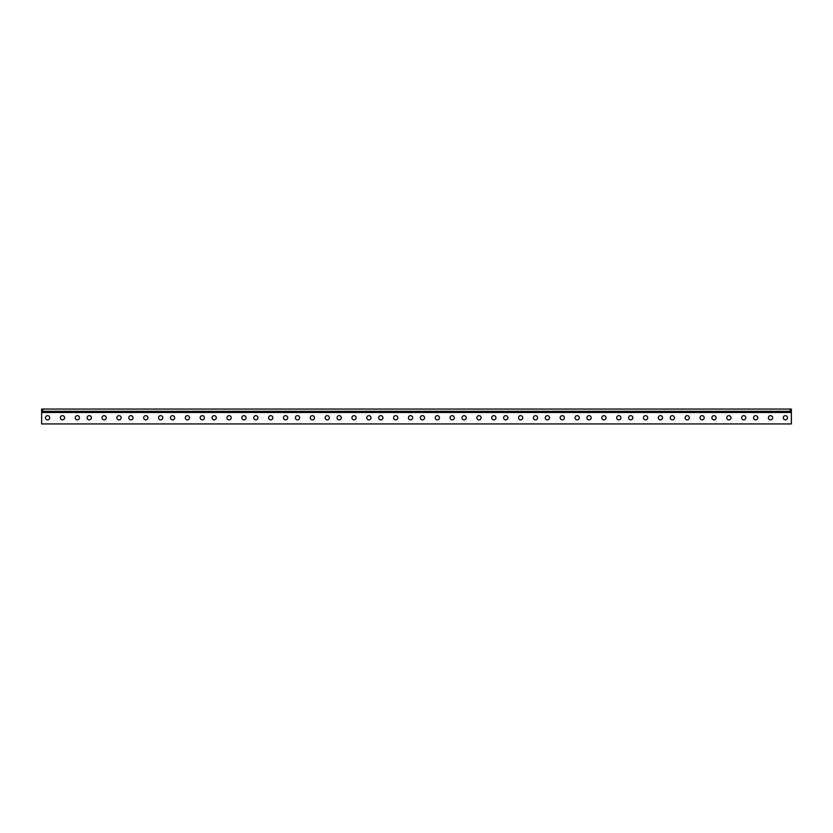 <?xml version="1.0" encoding="UTF-8"?>
<svg xmlns="http://www.w3.org/2000/svg" width="833" height="833" viewBox="0 0 833 833"><rect width="100%" height="100%" fill="white"/><g stroke="black" fill="none" stroke-linecap="round" stroke-linejoin="round"><path stroke-width="1.25" d="M790.163 409.065L42.837 409.065L42.837 411.325L790.163 411.325L790.163 409.065L791.35 409.065L791.35 423.935L41.65 423.935L41.65 412.47L791.35 412.47M42.837 409.065L41.65 409.065L41.65 412.47M755.646 415.646A2.103 2.103 0 0 1 757.478 418.801A2.103 2.103 0 0 1 753.823 418.801A2.103 2.103 0 0 1 755.646 415.646M770.525 415.646A2.103 2.103 0 0 1 772.347 418.801A2.103 2.103 0 0 1 768.703 418.801A2.103 2.103 0 0 1 770.525 415.646M785.404 415.646A2.103 2.103 0 0 1 787.227 418.801A2.103 2.103 0 0 1 783.572 418.801A2.103 2.103 0 0 1 785.404 415.646M713.996 415.646A2.103 2.103 0 0 1 715.828 418.801A2.103 2.103 0 0 1 712.173 418.801A2.103 2.103 0 0 1 713.996 415.646M728.875 415.646A2.103 2.103 0 0 1 730.697 418.801A2.103 2.103 0 0 1 727.053 418.801A2.103 2.103 0 0 1 728.875 415.646M743.754 415.646A2.103 2.103 0 0 1 745.577 418.801A2.103 2.103 0 0 1 741.922 418.801A2.103 2.103 0 0 1 743.754 415.646M672.346 415.646A2.103 2.103 0 0 1 674.178 418.801A2.103 2.103 0 0 1 670.523 418.801A2.103 2.103 0 0 1 672.346 415.646M687.225 415.646A2.103 2.103 0 0 1 689.047 418.801A2.103 2.103 0 0 1 685.403 418.801A2.103 2.103 0 0 1 687.225 415.646M702.104 415.646A2.103 2.103 0 0 1 703.927 418.801A2.103 2.103 0 0 1 700.272 418.801A2.103 2.103 0 0 1 702.104 415.646M630.696 415.646A2.103 2.103 0 0 1 632.528 418.801A2.103 2.103 0 0 1 628.873 418.801A2.103 2.103 0 0 1 630.696 415.646M645.575 415.646A2.103 2.103 0 0 1 647.397 418.801A2.103 2.103 0 0 1 643.753 418.801A2.103 2.103 0 0 1 645.575 415.646M660.454 415.646A2.103 2.103 0 0 1 662.277 418.801A2.103 2.103 0 0 1 658.622 418.801A2.103 2.103 0 0 1 660.454 415.646M589.046 415.646A2.103 2.103 0 0 1 590.878 418.801A2.103 2.103 0 0 1 587.223 418.801A2.103 2.103 0 0 1 589.046 415.646M603.925 415.646A2.103 2.103 0 0 1 605.747 418.801A2.103 2.103 0 0 1 602.103 418.801A2.103 2.103 0 0 1 603.925 415.646M618.804 415.646A2.103 2.103 0 0 1 620.627 418.801A2.103 2.103 0 0 1 616.972 418.801A2.103 2.103 0 0 1 618.804 415.646M547.396 415.646A2.103 2.103 0 0 1 549.228 418.801A2.103 2.103 0 0 1 545.573 418.801A2.103 2.103 0 0 1 547.396 415.646M562.275 415.646A2.103 2.103 0 0 1 564.097 418.801A2.103 2.103 0 0 1 560.453 418.801A2.103 2.103 0 0 1 562.275 415.646M577.154 415.646A2.103 2.103 0 0 1 578.977 418.801A2.103 2.103 0 0 1 575.322 418.801A2.103 2.103 0 0 1 577.154 415.646M505.746 415.646A2.103 2.103 0 0 1 507.578 418.801A2.103 2.103 0 0 1 503.923 418.801A2.103 2.103 0 0 1 505.746 415.646M520.625 415.646A2.103 2.103 0 0 1 522.447 418.801A2.103 2.103 0 0 1 518.803 418.801A2.103 2.103 0 0 1 520.625 415.646M535.504 415.646A2.103 2.103 0 0 1 537.327 418.801A2.103 2.103 0 0 1 533.672 418.801A2.103 2.103 0 0 1 535.504 415.646M464.096 415.646A2.103 2.103 0 0 1 465.928 418.801A2.103 2.103 0 0 1 462.273 418.801A2.103 2.103 0 0 1 464.096 415.646M478.975 415.646A2.103 2.103 0 0 1 480.797 418.801A2.103 2.103 0 0 1 477.153 418.801A2.103 2.103 0 0 1 478.975 415.646M493.854 415.646A2.103 2.103 0 0 1 495.677 418.801A2.103 2.103 0 0 1 492.022 418.801A2.103 2.103 0 0 1 493.854 415.646M422.446 415.646A2.103 2.103 0 0 1 424.278 418.801A2.103 2.103 0 0 1 420.623 418.801A2.103 2.103 0 0 1 422.446 415.646M437.325 415.646A2.103 2.103 0 0 1 439.147 418.801A2.103 2.103 0 0 1 435.503 418.801A2.103 2.103 0 0 1 437.325 415.646M452.204 415.646A2.103 2.103 0 0 1 454.027 418.801A2.103 2.103 0 0 1 450.372 418.801A2.103 2.103 0 0 1 452.204 415.646M380.796 415.646A2.103 2.103 0 0 1 382.628 418.801A2.103 2.103 0 0 1 378.973 418.801A2.103 2.103 0 0 1 380.796 415.646M395.675 415.646A2.103 2.103 0 0 1 397.497 418.801A2.103 2.103 0 0 1 393.853 418.801A2.103 2.103 0 0 1 395.675 415.646M410.554 415.646A2.103 2.103 0 0 1 412.377 418.801A2.103 2.103 0 0 1 408.722 418.801A2.103 2.103 0 0 1 410.554 415.646M339.146 415.646A2.103 2.103 0 0 1 340.978 418.801A2.103 2.103 0 0 1 337.323 418.801A2.103 2.103 0 0 1 339.146 415.646M354.025 415.646A2.103 2.103 0 0 1 355.847 418.801A2.103 2.103 0 0 1 352.203 418.801A2.103 2.103 0 0 1 354.025 415.646M368.904 415.646A2.103 2.103 0 0 1 370.727 418.801A2.103 2.103 0 0 1 367.072 418.801A2.103 2.103 0 0 1 368.904 415.646M297.496 415.646A2.103 2.103 0 0 1 299.328 418.801A2.103 2.103 0 0 1 295.673 418.801A2.103 2.103 0 0 1 297.496 415.646M312.375 415.646A2.103 2.103 0 0 1 314.197 418.801A2.103 2.103 0 0 1 310.553 418.801A2.103 2.103 0 0 1 312.375 415.646M327.254 415.646A2.103 2.103 0 0 1 329.077 418.801A2.103 2.103 0 0 1 325.422 418.801A2.103 2.103 0 0 1 327.254 415.646M255.846 415.646A2.103 2.103 0 0 1 257.678 418.801A2.103 2.103 0 0 1 254.023 418.801A2.103 2.103 0 0 1 255.846 415.646M270.725 415.646A2.103 2.103 0 0 1 272.547 418.801A2.103 2.103 0 0 1 268.903 418.801A2.103 2.103 0 0 1 270.725 415.646M285.604 415.646A2.103 2.103 0 0 1 287.427 418.801A2.103 2.103 0 0 1 283.772 418.801A2.103 2.103 0 0 1 285.604 415.646M214.196 415.646A2.103 2.103 0 0 1 216.028 418.801A2.103 2.103 0 0 1 212.373 418.801A2.103 2.103 0 0 1 214.196 415.646M229.075 415.646A2.103 2.103 0 0 1 230.897 418.801A2.103 2.103 0 0 1 227.253 418.801A2.103 2.103 0 0 1 229.075 415.646M243.954 415.646A2.103 2.103 0 0 1 245.777 418.801A2.103 2.103 0 0 1 242.122 418.801A2.103 2.103 0 0 1 243.954 415.646M172.546 415.646A2.103 2.103 0 0 1 174.378 418.801A2.103 2.103 0 0 1 170.723 418.801A2.103 2.103 0 0 1 172.546 415.646M187.425 415.646A2.103 2.103 0 0 1 189.247 418.801A2.103 2.103 0 0 1 185.603 418.801A2.103 2.103 0 0 1 187.425 415.646M202.304 415.646A2.103 2.103 0 0 1 204.127 418.801A2.103 2.103 0 0 1 200.472 418.801A2.103 2.103 0 0 1 202.304 415.646M130.896 415.646A2.103 2.103 0 0 1 132.728 418.801A2.103 2.103 0 0 1 129.073 418.801A2.103 2.103 0 0 1 130.896 415.646M145.775 415.646A2.103 2.103 0 0 1 147.597 418.801A2.103 2.103 0 0 1 143.953 418.801A2.103 2.103 0 0 1 145.775 415.646M160.654 415.646A2.103 2.103 0 0 1 162.477 418.801A2.103 2.103 0 0 1 158.822 418.801A2.103 2.103 0 0 1 160.654 415.646M89.246 415.646A2.103 2.103 0 0 1 91.078 418.801A2.103 2.103 0 0 1 87.423 418.801A2.103 2.103 0 0 1 89.246 415.646M104.125 415.646A2.103 2.103 0 0 1 105.947 418.801A2.103 2.103 0 0 1 102.303 418.801A2.103 2.103 0 0 1 104.125 415.646M119.004 415.646A2.103 2.103 0 0 1 120.827 418.801A2.103 2.103 0 0 1 117.172 418.801A2.103 2.103 0 0 1 119.004 415.646M790.163 411.325L791.35 411.325M41.65 411.325L42.837 411.325M77.354 415.646A2.103 2.103 0 0 1 79.177 418.801A2.103 2.103 0 0 1 75.522 418.801A2.103 2.103 0 0 1 77.354 415.646M62.475 415.646A2.103 2.103 0 0 1 64.297 418.801A2.103 2.103 0 0 1 60.653 418.801A2.103 2.103 0 0 1 62.475 415.646M47.596 415.646A2.103 2.103 0 0 1 49.428 418.801A2.103 2.103 0 0 1 45.773 418.801A2.103 2.103 0 0 1 47.596 415.646"/></g></svg>
